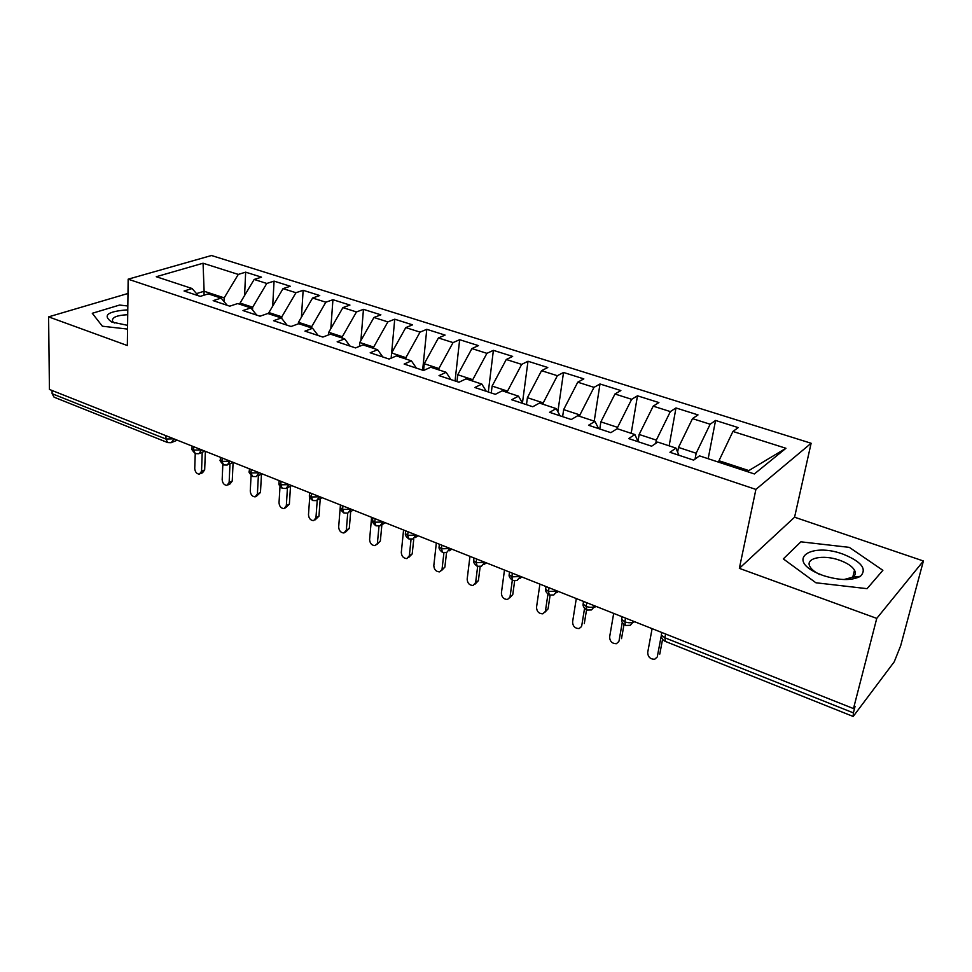 <?xml version="1.0" encoding="UTF-8"?>
<svg xmlns="http://www.w3.org/2000/svg" width="972" height="972" viewBox="0 0 972 972"><rect width="100%" height="100%" fill="white"/><g stroke="black" fill="none" stroke-linecap="round" stroke-linejoin="round"><path stroke-width="1.46" d="M857.887 576.59L858.738 577.259M923.4 560.99L900.679 645.724L894.24 661.811L853.197 716.473L665.37 641.423L664.897 637.802L853.392 712.877L855.032 706.51L853.489 708.576L876.756 618.386L923.4 560.99L794.574 517.201L811.122 443.256L211.495 255.515L128.158 279.183L755.9 489.414L811.122 443.256M245.661 272.16L238.286 274.42L203.063 263.23L156.273 276.716L192.104 288.538L184.06 290.993L200.268 296.375L208.263 293.86L221.106 298.1L213.16 300.652L229.769 306.168L237.666 303.568L250.849 307.905L242.988 310.554L260.022 316.204L267.822 313.506L281.333 317.966L273.569 320.711L291.041 326.507L298.744 323.7L312.595 328.269L304.953 331.124L322.874 337.077L330.468 334.161L344.683 338.851L337.15 341.804L355.545 347.915L363.018 344.902L377.61 349.713L370.198 352.775L389.104 359.057L396.43 355.91L411.423 360.855L404.145 364.05L423.549 370.49L430.754 367.234L446.148 372.312L439.016 375.617L458.954 382.239L466.001 378.861L481.82 384.074L474.846 387.512L495.343 394.316L502.22 390.805L518.489 396.163L511.673 399.747L532.765 406.746L539.472 403.076L556.191 408.592L549.557 412.322L571.244 419.515L577.769 415.712L594.961 421.386L588.534 425.25L610.853 432.662L617.171 428.701L634.874 434.545L628.641 438.566L651.629 446.197L657.728 442.078L675.953 448.092L669.951 452.284L693.619 460.133L699.488 455.856L754.357 473.947L785.947 448.286L732.924 431.459L738.21 427.595L715.562 420.451L710.143 424.229L692.501 418.628L698.005 414.91L675.977 407.961L670.352 411.593L653.196 406.15L658.907 402.566L637.474 395.811L631.654 399.31L614.96 394L620.865 390.562L600.003 383.989L594.001 387.354L577.757 382.19L583.832 378.886L563.529 372.47L557.357 375.714L541.538 370.697L547.783 367.501L528.003 361.256L521.672 364.391L506.266 359.494L512.657 356.42L493.387 350.345L486.911 353.346L471.906 348.584L478.443 345.619L459.659 339.702L453.049 342.594L438.421 337.952L445.091 335.097L426.781 329.326L420.038 332.12L405.774 327.588L412.578 324.842L394.729 319.205L387.852 321.902L373.941 317.48L380.866 314.831L363.455 309.339L356.469 311.939L342.897 307.626L349.932 305.062L332.934 299.704L325.839 302.207L312.595 298.015L319.739 295.537L303.143 290.3L295.95 292.73L283.034 288.623L290.264 286.242L274.068 281.127L266.778 283.46L254.166 279.45L261.492 277.154L245.661 272.16L244.58 295.512M239.999 304.333L240.06 303.082L252.671 307.225L252.538 309.959M254.166 279.45L240.06 303.082M266.778 283.46L252.671 307.225M192.104 288.538L198.361 295.743M268.843 313.847L268.904 312.571L281.819 316.823L281.734 318.464M283.034 288.623L268.904 312.571M295.95 292.73L281.819 316.823M221.106 298.1L227.205 305.317M298.368 323.834L298.465 322.303L311.696 326.665L311.611 327.941M312.595 298.015L298.465 322.303M325.839 302.207L311.696 326.665M250.849 307.905L256.778 315.135M328.56 334.89L328.743 332.278L342.314 336.737L342.205 338.037M342.897 307.626L328.743 332.278M356.469 311.939L342.314 336.737M281.333 317.966L287.092 325.195M359.47 346.336L359.786 342.496L373.698 347.077L373.576 348.377M373.941 317.48L359.786 342.496M387.852 321.902L373.698 347.077M312.595 328.269L318.172 335.51M391.133 358.182L391.619 352.97L405.871 357.672L405.749 358.984M405.774 327.588L391.619 352.97M420.038 332.12L405.871 357.672M344.683 338.851L350.066 346.093M423.561 370.49L424.254 363.722L438.882 368.534L438.749 369.87M438.421 337.952L424.254 363.722M453.049 342.594L438.882 368.534M377.61 349.713L382.786 356.955M456.974 381.583L457.751 374.742L472.757 379.688L472.599 381.036M471.906 348.584L457.751 374.742M486.911 353.346L472.757 379.688M411.423 360.855L416.368 368.109M491.273 392.967L492.111 386.066L507.53 391.133L507.36 392.494M506.266 359.494L492.111 386.066M521.672 364.391L507.53 391.133M446.148 372.312L450.85 379.554M526.472 404.656L527.407 397.682L543.227 402.894L543.044 404.255M541.538 370.697L527.407 397.682M557.357 375.714L543.227 402.894M481.82 384.074L486.279 391.315M562.618 416.648L563.651 409.613L579.907 414.959L579.701 416.344M577.757 382.19L563.651 409.613M594.001 387.354L579.907 414.959M518.489 396.163L522.681 403.392M599.76 428.98L600.878 421.872L617.585 427.364L617.366 428.774M614.96 394L600.878 421.872M631.654 399.31L617.585 427.364M556.191 408.592L560.091 415.809M637.984 441.337L639.151 434.472L656.331 440.122L655.748 443.414M653.196 406.15L639.151 434.472M670.352 411.593L656.331 440.122M594.961 421.386L598.57 428.591M677.63 452.162L678.492 447.424L696.159 453.244L695.065 459.088M692.501 418.628L678.492 447.424M710.143 424.229L696.159 453.244M634.874 434.545L638.154 441.725M853.392 712.877L853.197 716.473M718.685 462.186L718.964 460.74L748.829 470.582L785.947 448.286M732.924 431.459L718.964 460.74M675.953 448.092L678.906 455.248M52.111 393.709L165.92 439.04L167.682 442.576L54.092 397.196L52.111 393.709L52.075 390.501M127.988 293.471L48.6 316.86L49.426 389.444L853.489 708.576M794.574 517.201L739.352 568.353L876.756 618.386M739.352 568.353L755.9 489.414M48.6 316.86L127.344 345.534L128.158 279.183M783.323 558.9L815.909 582.775L867.073 588.668L882.88 570.321L849.346 547.37L800.879 541.817L783.323 558.9L800.879 541.817L849.346 547.37L882.88 570.321L867.073 588.668L815.909 582.775L783.323 558.9M102.376 326.215L127.551 329.071L102.376 326.215L92.279 313.288L102.376 326.215M119.592 305.05L92.279 313.288L119.592 305.05L127.83 305.986L119.592 305.05M203.986 295.209L204.12 291.248L196.514 293.605M224.046 301.575L224.204 297.857L204.12 291.248L203.063 263.23M747.468 471.675L748.829 470.582M238.286 274.42L224.204 297.857M715.562 420.451L708.175 458.711M633.744 621.363L630.245 625.324L625.458 625.482L624.875 621.861L625.531 618.095M675.977 407.961L669.149 445.844M637.474 395.811L631.18 433.33M600.003 383.989L594.22 421.131M563.529 372.47L557.867 411.703M528.003 361.256L522.45 403.003M493.387 350.345L488.308 391.983M459.659 339.702L455.054 380.951M426.781 329.326L422.638 370.186M394.729 319.205L391.631 352.933M363.455 309.339L360.891 340.552M332.934 299.704L330.82 328.658M303.143 290.3L301.429 317.212M274.068 281.127L272.682 306.168M594.961 605.969L591.486 609.93L586.857 610.064L586.152 606.431L586.76 602.713M557.223 590.988L553.809 594.961L549.314 595.058L548.5 591.438L549.046 587.744M520.518 576.42L517.153 580.393L512.718 580.442L511.867 576.846L512.365 573.188M484.797 562.241L481.48 566.214L477.228 566.263L476.207 562.642L476.657 559.009M450.012 548.439L446.756 552.4L442.539 552.4L441.495 548.816L441.896 545.219M416.125 534.989L412.942 538.95L408.896 538.95L407.681 535.341L408.046 531.781M383.126 521.891L379.991 525.852L376.03 525.828L374.742 522.219L375.071 518.696M350.953 509.121L347.879 513.07L344.015 513.034L342.642 509.437L342.922 505.938M319.581 496.668L316.58 500.616L312.79 500.556L311.344 496.971L311.587 493.497M288.988 484.53L286.06 488.454L282.232 488.345L280.811 484.809L281.03 481.371M259.147 472.684L256.28 476.608L252.513 476.474L251.031 472.951L251.213 469.537M230.024 461.129L227.217 465.029L223.633 464.932L221.981 461.372L222.126 457.994M201.593 449.842L198.859 453.742L195.323 453.62L193.61 450.072L193.72 446.719M652.103 628.653L647.704 652.443C647.923 656.975 650.256 659.247 654.691 659.247L657.23 656.963M662.576 639.297L659.769 654.12M661.3 635.615L657.376 656.367M613.684 613.393L609.626 636.988C609.869 641.411 612.117 643.658 616.382 643.707L618.86 641.52M623.988 624.595L621.521 638.628M622.274 622.384L619.055 640.815M576.299 598.558L572.581 621.946C572.824 626.272 574.999 628.483 579.105 628.568L581.475 626.612M586.529 609.906L584.306 623.562M584.561 608.338L581.754 625.664M539.91 584.123L536.52 607.306C536.775 611.534 538.877 613.721 542.826 613.83L548.062 608.885L545.085 612.081M550.103 595.301L548.062 608.885M547.941 594.232L545.438 610.926M504.48 570.054L501.394 593.042C501.661 597.185 503.69 599.335 507.506 599.481L512.766 594.597L509.656 597.914M514.662 580.843L512.766 594.597M512.329 580.248L510.081 596.565M822.847 575.424C839.14 580.588 851.666 580.879 860.427 576.311C867.316 569.033 861.496 561.634 842.979 554.125C811.183 542.255 786.263 558.985 816.917 572.982L822.847 575.424M843.939 579.543L852.808 577.149C855.433 575.303 856.004 572.97 854.497 570.151C852.128 566.287 847.195 562.995 839.723 560.285C823.223 554.186 804.609 558.086 810.028 566.749C811.669 569.58 814.998 572.216 820.004 574.646M857.693 576.603L858.604 577.319M127.782 309.837C107.588 311.307 102.242 315.365 111.731 322.024L127.599 325.341M127.721 314.709C116.652 315.268 111.598 317.467 112.57 321.319L114.332 323.008M469.962 556.361L467.168 579.142C467.447 583.212 469.427 585.326 473.097 585.496L475.636 582.58L478.382 580.685L475.126 584.087M480.168 566.567L478.382 580.685M477.665 566.409L475.636 582.58M436.331 543.008L433.816 565.607C434.107 569.592 436.027 571.682 439.563 571.876L444.872 567.113L441.495 570.613M446.561 552.473L444.872 567.113M443.925 552.752L442.078 568.96M403.562 530.007L401.302 552.4C401.606 556.312 403.465 558.378 406.891 558.596L409.358 555.668L412.213 553.894L408.714 557.454M413.793 538.707L412.213 553.894M411.047 539.326L409.358 555.668M371.596 517.323L369.603 539.533C369.907 543.372 371.717 545.401 375.022 545.632L380.356 540.991L376.747 544.612M381.862 524.941L380.356 540.991M378.995 526.107L377.452 542.716M340.431 504.942L338.669 526.97C338.997 530.748 340.759 532.753 343.954 532.996L346.324 530.08L349.288 528.416L345.57 532.085M350.685 511.527L349.288 528.416M347.733 513.119L346.324 530.08M309.716 497.275L308.489 514.723C308.829 518.428 310.542 520.409 313.628 520.664L315.961 517.76L318.962 516.144L315.159 519.838M320.238 498.697L318.962 516.144M317.212 500.459L315.961 517.76M280.009 486.547L279.025 502.755C279.377 506.4 281.042 508.356 284.043 508.623L286.327 505.719L289.364 504.152L285.476 507.882M290.507 486.231L289.364 504.152M287.445 487.92L286.327 505.719M251.068 475.527L250.266 491.079C250.63 494.663 252.258 496.595 255.15 496.874L257.398 493.97L260.472 492.464L256.499 496.206M261.468 474.117L260.472 492.464M258.382 475.6L257.398 493.97M222.819 464.507L222.175 479.682C222.539 483.193 224.131 485.101 226.938 485.393L229.137 482.501L232.247 481.031L230.06 483.922L228.213 484.797M228.821 464.3L233.098 462.344L232.247 481.031M229.975 463.778L229.137 482.501M195.238 453.584L194.74 468.54C195.117 472.003 196.66 473.886 199.394 474.19L201.532 471.298L204.679 469.877L202.528 472.757L200.584 473.643M205.359 451.336L204.679 469.877M202.212 452.259L201.532 471.298M665.626 634.011L664.897 637.802L661.3 635.044L661.64 633.209M173.83 438.822L165.92 439.04L165.993 435.723M622.044 617.159L621.667 619.334L624.875 621.861C628.629 623.125 631.569 623.064 633.695 621.655L633.951 621.436M583.455 601.984L583.127 604.062L586.152 606.431C589.81 607.67 592.738 607.609 594.913 606.261L595.168 606.054M545.924 587.234L545.632 589.202L548.5 591.438L557.454 591.085M509.413 572.86L509.158 574.731L511.867 576.846L520.749 576.518M473.874 558.876L473.656 560.65L476.207 562.642L485.04 562.338M439.259 545.256L439.077 546.932L441.495 548.816L450.267 548.536M405.555 531.976L405.385 533.567L407.681 535.341L416.393 535.098M372.701 519.048L372.568 520.542L374.742 522.219L383.393 522M340.686 506.424L340.577 507.846L342.642 509.437L351.232 509.231M309.473 494.128L309.388 495.453L311.344 496.971L319.873 496.789M279.025 482.112L278.952 483.376L280.811 484.809L289.279 484.651M249.33 470.399L249.269 471.59L251.031 472.951L259.451 472.805M220.34 458.966L220.292 460.084L221.981 461.372L230.328 461.25M192.043 447.788L192.006 448.845L193.61 450.072L201.909 449.963M167.682 442.576L171.169 442.71L174.158 438.955M633.465 622.505L634.461 621.643M661.774 632.48L661.3 635.044C661.324 638.082 662.685 640.22 665.37 641.423M594.572 607.415L595.897 606.334M625.409 625.458C622.457 623.259 621.205 621.205 621.667 619.334L622.116 616.746M556.737 592.713L558.39 591.45M586.809 610.039C583.917 607.877 582.69 605.884 583.127 604.062L583.54 601.437M519.935 578.389L521.903 576.967M549.253 595.034C546.434 592.92 545.231 590.964 545.632 589.202L546.033 586.541M484.105 564.428L486.389 562.873M512.718 580.442C509.948 578.316 508.757 576.42 509.158 574.731L509.522 572.058M449.234 550.82L451.81 549.156M477.155 566.226C474.445 564.161 473.279 562.302 473.656 560.65L473.984 557.952M415.275 537.54L418.142 535.791M442.539 552.4C439.854 550.322 438.7 548.5 439.077 546.932L439.38 544.223M382.19 524.576L385.325 522.766M408.811 538.913C406.15 536.836 405.008 535.05 405.385 533.567L405.664 530.833M349.944 511.94L353.334 510.069M375.945 525.791C373.345 523.75 372.215 522 372.568 520.542L372.823 517.797M318.512 499.596L322.145 497.688M343.918 512.985C341.33 510.932 340.212 509.207 340.577 507.846L340.795 505.088M287.87 487.555L291.734 485.623M312.68 500.507C310.129 498.454 309.035 496.765 309.388 495.453L309.57 492.707M257.981 475.794L262.051 473.838M282.232 488.345C279.693 486.292 278.6 484.627 278.952 483.376L279.122 480.618M252.513 476.474C249.5 473.328 248.419 471.699 249.269 471.59L249.403 468.82M200.366 453.074L204.813 451.13M223.511 464.883C220.51 461.724 219.441 460.12 220.292 460.084L220.413 457.314M172.579 442.114L177.208 440.17M195.202 453.572C192.213 450.388 191.156 448.821 192.006 448.845L192.104 446.075M852.808 577.149L860.427 576.311M852.772 577.174L854.497 570.151"/></g></svg>
